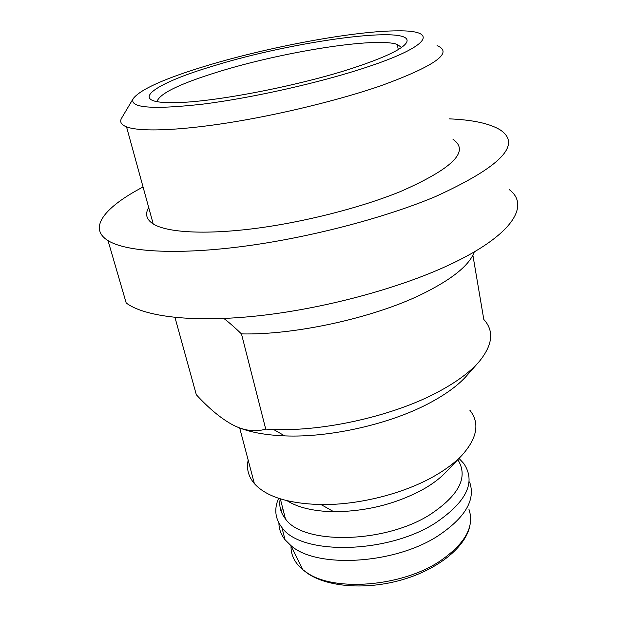 <?xml version="1.0" encoding="UTF-8"?>
<svg xmlns="http://www.w3.org/2000/svg" width="617" height="617" viewBox="0 0 617 617"><rect width="100%" height="100%" fill="white"/><g stroke="black" fill="none" stroke-linecap="round" stroke-linejoin="round"><path stroke-width="0.93" d="M143.059 186.997C105.507 206.587 87.329 227.804 108.021 240.622C125.737 251.697 174.788 255.068 240.807 246.684C306.749 238.293 383.419 218.403 435.24 196.676C500.873 166.767 522.429 144.447 499.917 129.717C489.451 123.469 472.653 119.852 449.523 118.865M453.009 139.357C470.146 151.165 452.677 168.549 400.595 191.494C360.536 207.821 303.032 222.444 253.587 228.668C204.104 234.861 166.814 232.447 153.224 223.963C146.36 219.505 144.856 214.022 148.697 207.505M108.021 240.622L126.207 302.993C144.417 316.776 193.152 322.83 257.921 315.858C322.629 308.87 397.317 288.91 447.595 265.649C512.326 235.925 530.689 205.438 509.148 189.527M153.039 223.3L152.607 223.57M223.902 318.488C229.092 322.483 234.946 327.619 241.471 333.897L265.726 429.108C255.369 432.185 244.471 430.82 233.033 425.02C221.503 418.881 209.271 408.793 196.329 394.757L174.973 317.447M474.303 251.867C469.414 265.48 451.405 279.856 420.277 294.98C371.812 318.287 294.286 335.139 241.471 333.897M472.877 255.153L483.805 319.459C494.248 330.843 492.767 344.826 479.355 361.392C470.455 371.75 456.888 381.83 438.664 391.625C394.625 415.519 324.835 431.561 273.578 429.486L265.726 429.108M236.627 426.717C248.798 432.031 264.824 435.093 284.722 435.887C330.311 437.839 391.625 423.74 430.789 402.369C446.993 393.6 459.148 384.514 467.246 375.113L478.059 362.858M469.869 410.236C479.972 423.031 477.327 438.055 461.94 455.315C455.223 462.364 446.423 469.059 435.525 475.406C404.976 493.345 358.917 505.146 321.048 504.559C288.378 503.665 266.158 496.693 254.381 483.628C248.381 476.532 246.314 468.704 248.181 460.151M287.059 500.711C298.08 507.621 313.644 511.292 333.751 511.724C366.876 511.47 397.132 503.75 424.519 488.564C433.211 483.466 440.299 478.044 445.767 472.306L461.94 455.315M457.814 459.642C468.581 476.926 459.249 495.297 429.81 514.763C384.052 543.778 302.924 544.834 285.463 518.905C280.619 512.804 278.869 506.102 280.218 498.814M459.009 458.392L463.799 463.537C476.216 482.093 466.637 501.983 435.054 523.224C386.651 554.282 300.425 555.238 281.884 527.466C275.066 518.612 273.979 508.886 278.614 498.297M469.583 481.962C475.915 499.716 465.264 517.771 437.646 536.119C393.777 564.493 316.151 568.55 290.877 545.536L285.062 539.767C281.013 534.615 278.961 529.039 278.907 523.023M281.151 511.393L282.663 507.968M406.503 42.581L406.51 42.581C416.598 24.001 293.129 41.061 213.104 66.05C153.34 83.758 124.835 103.648 174.866 102.623C213.289 102.453 301.05 85.47 355.083 67.369C385.694 57.096 402.839 48.828 406.51 42.573L405.785 43.637M437.075 45.643C453.919 52.545 435.062 65.965 380.512 85.894C338.586 100.301 278.838 114.847 228.012 122.852C177.156 130.843 139.527 131.853 126.539 126.871C121.233 124.773 119.551 121.927 121.495 118.325L121.973 117.515M205.816 65.988C268.488 46.915 354.598 30.796 397.919 30.85C438.278 30.241 432.232 45.673 365.912 67.469C320.254 82.609 252.422 97.879 203.132 104.096C152.692 109.741 129.362 107.952 133.125 98.728C140.144 89.488 164.377 78.575 205.816 65.988M401.505 47.447L397.317 44.432C375.876 36.773 281.522 52.067 217.508 72.058C179.447 83.873 159.279 93.738 157.011 101.651M291.047 545.891C290.738 554.83 294.602 562.712 302.631 569.545L306.788 572.591C333.674 591.896 400.873 586.921 439.273 561.578C464.925 544.132 474.82 526.741 468.974 509.403M284.722 435.887L273.578 429.486M239.689 427.974L254.381 483.628M333.751 511.724L321.048 504.559M280.334 498.852L285.463 518.905M281.884 527.466L285.062 539.767M469.822 525.977C465.673 546.67 438.834 569.005 402.693 579.618C366.591 590.245 327.018 587.207 307.011 572.992L302.631 569.545L290.877 545.536M133.125 98.728L121.495 118.325M398.25 49.553L397.317 44.432M153.224 223.963L126.539 126.871"/></g></svg>
